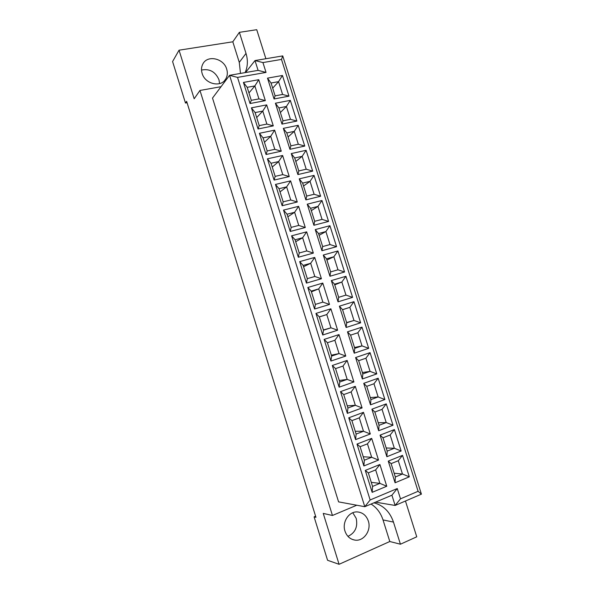 <?xml version="1.0" encoding="UTF-8"?>
<svg xmlns="http://www.w3.org/2000/svg" width="594" height="594" viewBox="0 0 594 594"><rect width="100%" height="100%" fill="white"/><g stroke="black" fill="none" stroke-linecap="round" stroke-linejoin="round"><path stroke-width="0.89" d="M219.587 83.613L218.986 79.782C215.436 71.733 209.608 68.496 201.514 70.062M202.116 73.359C205.004 84.17 221.072 87.845 225.772 78.943C227.457 76.01 227.777 72.758 226.715 69.186C223.819 58.219 207.217 54.603 202.769 64.145C201.344 66.959 201.128 70.033 202.116 73.359M347.95 536.367C355.205 532.885 357.952 526.885 356.192 518.362L352.799 512.748M368.317 521.005C371.629 530.375 363.691 541.728 354.789 540.08C350.037 539.189 346.762 536.196 344.973 531.103C341.795 521.963 349.175 511.003 357.699 511.954C362.845 512.57 366.379 515.585 368.317 521.005M315.614 516.231L314.092 516.869L327.584 560.283L339.077 564.3L389.798 541.513L383.019 519.921C380.739 512.949 376.752 507.655 371.057 504.054M240.488 73.418L239.278 62.377L232.818 41.795L179.046 50.193L172.587 61.553L185.477 103.037L187.073 102.74M179.046 50.193L194.171 98.782L199.97 90.451L221.042 86.694M199.97 90.451L332.454 515.473L323.24 513.409L339.077 564.3M356.771 505.227L332.454 515.473M389.798 541.513L400.43 544.215L393.466 522.089C389.909 511.783 383.397 505.368 373.93 502.828M400.43 544.215L416.75 536.813L405.457 501.017M265.889 58.732L256.734 29.7L239.375 32.336L246.005 53.408C248.077 60.254 247.78 66.662 245.114 72.617M212.511 98.077L338.587 501.878L364.798 506.704L229.574 75.312L212.511 98.077M232.818 41.795L239.375 32.336M314.092 516.869L315.949 517.315L186.635 101.336L185.477 103.037M237.533 77.406L370.144 499.97L397.26 488.543L400.497 498.826L418.102 491.29L281.497 59.422L262.934 62.57L266.038 72.416L237.533 77.406L229.574 75.312L258.093 70.367L255.004 60.558L282.729 55.903L421.413 494.149L395.136 505.457L375.527 502.16M400.497 498.826L395.136 505.457L391.906 495.21L364.798 506.704L370.144 499.97M262.934 62.57L255.004 60.558L245.552 72.542M274.064 98.975L267.5 78.141L282.447 75.483L288.981 96.146L274.064 98.975L275.119 95.857L282.596 94.453L278.556 81.653L271.064 83.011L275.119 95.857M250.052 103.527L243.429 82.432L258.754 79.7L265.34 100.624L250.052 103.527L251.284 100.341L258.947 98.901L254.871 85.937L247.193 87.325L251.284 100.341M281.987 124.101L275.408 103.222L290.31 100.364L296.859 121.072L281.987 124.101L282.989 120.82L290.444 119.312L286.397 106.482L278.928 107.937L282.989 120.82M258.048 128.98L251.403 107.833L266.684 104.893L273.292 125.876L258.048 128.98L259.222 125.616L266.869 124.072L262.778 111.078L255.123 112.57L259.222 125.616M289.931 149.302L283.331 128.363L298.195 125.304L304.759 146.072L289.931 149.302L290.882 145.842L298.322 144.231L294.253 131.371L286.813 132.922L290.882 145.842M266.06 154.499L259.4 133.294L274.643 130.153L281.266 151.188L266.06 154.499L267.189 150.965L274.807 149.317L270.708 136.286L263.075 137.882L267.189 150.965M297.898 174.562L291.283 153.571L306.103 150.304L312.682 171.124L297.898 174.562L298.797 170.923L306.207 169.216L302.138 156.326L294.713 157.982L298.797 170.923M274.094 180.086L267.419 158.828L282.618 155.48L289.256 176.567L274.094 180.086L275.171 176.373L282.766 174.621L278.66 161.561L271.05 163.261L275.171 176.373M305.888 199.881L299.25 178.846L314.026 175.379L320.619 196.25L305.888 199.881L306.727 196.072L314.122 194.268L310.038 181.341L302.636 183.093L306.727 196.072M282.15 205.739L275.46 184.43L290.607 180.873L297.267 202.012L282.15 205.739L283.167 201.841L290.748 199.985L286.627 186.895L279.039 188.699L283.167 201.841M313.892 225.274L307.239 204.18L321.97 200.505L328.586 221.428L313.892 225.274L314.679 221.287L322.052 219.379L317.961 206.415L310.58 208.279L314.679 221.287M290.228 231.46L283.516 210.09L298.626 206.326L305.294 227.517L290.228 231.46L291.194 227.383L298.745 225.423L294.617 212.296L287.051 214.204L291.194 227.383M321.918 250.727L315.251 229.581L329.93 225.705L336.568 246.681L321.918 250.727L322.653 246.562L330.004 244.55L325.898 231.556L318.54 233.524L322.653 246.562M298.329 257.247L291.602 235.818L306.66 231.846L313.35 253.096L298.329 257.247L299.235 252.985L306.771 250.92L302.628 237.763L295.084 239.776L299.235 252.985M329.96 276.247L323.277 255.041L337.919 250.958L344.565 271.993L329.96 276.247L330.65 271.904L337.971 269.787L333.858 256.764L326.522 258.828L330.65 271.904M306.445 283.093L299.703 261.612L314.716 257.432L321.421 278.735L306.445 283.093L307.298 278.653L314.813 276.485L310.662 263.291L303.14 265.407L307.298 278.653M338.031 301.826L331.326 280.576L345.923 276.284L352.591 297.371L338.031 301.826L338.662 297.312L345.96 295.092L341.84 282.031L334.526 284.199L338.662 297.312M314.582 309.014L307.818 287.481L322.787 283.078L329.514 304.44L314.582 309.014L315.384 304.388L322.869 302.116L318.711 288.884L311.211 291.112L315.384 304.388M346.116 327.48L339.397 306.17L353.95 301.67L360.632 322.809L346.116 327.48L346.696 322.78L353.972 320.456L349.844 307.365L342.552 309.637L346.696 322.78M322.742 335.001L315.963 313.409L330.888 308.798L337.63 330.212L322.742 335.001L323.492 330.197L330.955 327.814L326.782 314.553L319.305 316.877L323.492 330.197M354.224 353.192L347.49 331.831L361.991 327.123L368.696 348.314L354.224 353.192L354.752 348.322L362.006 345.886L357.863 332.766L350.594 335.142L354.752 348.322M330.925 361.055L324.131 339.404L339.003 334.578L345.767 356.051L330.925 361.055L331.615 356.066L339.055 353.571L334.875 340.28L327.42 342.716L331.615 356.066M362.355 378.979L355.598 357.558L370.062 352.643L376.774 373.886L362.355 378.979L362.823 373.916L370.062 371.384L365.904 358.227L358.657 360.707L362.823 373.916M339.129 387.177L332.313 365.473L347.141 360.432L353.92 381.957L339.129 387.177L339.768 382.001L347.186 379.403L342.99 366.067L335.558 368.614L339.768 382.001M370.508 404.826L363.736 383.345L378.148 378.222L384.882 399.524L370.508 404.826L370.923 399.584L378.133 396.948L373.968 383.754L366.743 386.338L370.923 399.584M347.356 413.365L340.518 391.609L355.301 386.345L362.095 407.93L347.356 413.365L347.936 408.004L355.331 405.294L351.121 391.929L343.718 394.579L347.936 408.004M378.675 430.739L371.889 409.207L386.256 403.868L393.005 425.222L378.675 430.739L379.039 425.319L386.226 422.572L382.046 409.348L374.851 412.036L379.039 425.319M355.598 439.627L348.752 417.805L363.483 412.333L370.3 433.969L355.598 439.627L356.125 434.073L363.491 431.259L359.281 417.857L351.9 420.619L356.125 434.073M386.872 456.719L380.063 435.135L394.386 429.581L401.15 450.995L386.872 456.719L387.177 451.113L394.342 448.262L390.154 435.001L382.974 437.8L387.177 451.113M363.87 465.956L357.001 444.074L371.688 438.379L378.519 460.075L363.87 465.956L364.337 460.209L371.681 457.283L367.456 443.852L360.098 446.718L364.337 460.209M395.084 482.774L388.261 461.13L402.532 455.36L409.318 476.826L395.084 482.774L395.337 476.982L402.472 474.019L398.277 460.729L391.127 463.632L395.337 476.982M372.156 492.344L365.273 470.418L379.908 464.501L386.761 486.248L372.156 492.344L372.564 486.419L379.893 483.382L375.653 469.913L368.317 472.891L372.564 486.419M371.287 482.335L379.893 483.382L386.761 486.248M375.653 469.913L379.908 464.501M365.273 470.418L368.317 472.891M394.149 473.232L402.472 474.019L409.318 476.826M363.253 456.771L371.681 457.283L378.519 460.075M386.182 447.965L394.342 448.262L401.15 450.995M355.249 431.281L363.491 431.259L370.3 433.969M378.23 422.757L386.226 422.572L393.005 425.222M347.26 405.851L355.331 405.294L362.095 407.93M370.3 397.616L378.133 396.948L384.882 399.524M339.293 380.487L347.186 379.403L353.92 381.957M362.392 372.535L370.062 371.384L376.774 373.886M331.341 355.182L339.055 353.571L345.767 356.051M354.499 347.512L362.006 345.886L368.696 348.314M319.334 316.958L326.782 314.553L330.888 308.798M323.411 329.945L330.955 327.814L337.63 330.212M342.575 309.712L349.844 307.365L353.95 301.67M346.629 322.557L353.972 320.456L360.632 322.809M311.434 291.817L318.711 288.884L322.787 283.078M334.734 284.845L341.84 282.031L345.923 276.284M303.556 266.736L310.662 263.291L314.716 257.432M326.908 260.046L333.858 256.764L337.919 250.958M295.701 241.721L302.628 237.763L306.66 231.846M319.104 235.306L325.898 231.556L329.93 225.705M287.86 216.765L294.617 212.296L298.626 206.326M311.323 210.632L317.961 206.415L321.97 200.505M280.041 191.877L286.627 186.895L290.607 180.873M303.556 186.011L310.038 181.341L314.026 175.379M272.238 167.048L278.66 161.561L282.618 155.48M295.812 161.457L302.138 156.326L306.103 150.304M264.456 142.285L270.708 136.286L274.643 130.153M288.083 136.962L294.253 131.371L298.195 125.304M256.697 117.575L262.778 111.078L266.684 104.893M280.375 112.526L286.397 106.482L290.31 100.364M248.953 92.931L254.871 85.937L258.754 79.7M272.691 88.15L278.556 81.653L282.447 75.483M398.277 460.729L402.532 455.36M388.261 461.13L391.127 463.632M367.456 443.852L371.688 438.379M357.001 444.074L360.098 446.718M390.154 435.001L394.386 429.581M380.063 435.135L382.974 437.8M359.281 417.857L363.483 412.333M348.752 417.805L351.9 420.619M382.046 409.348L386.256 403.868M371.889 409.207L374.851 412.036M351.121 391.929L355.301 386.345M340.518 391.609L343.718 394.579M373.968 383.754L378.148 378.222M363.736 383.345L366.743 386.338M342.99 366.067L347.141 360.432M332.313 365.473L335.558 368.614M365.904 358.227L370.062 352.643M355.598 357.558L358.657 360.707M334.875 340.28L339.003 334.578M324.131 339.404L327.42 342.716M357.863 332.766L361.991 327.123M347.49 331.831L350.594 335.142M315.963 313.409L319.305 316.877M339.397 306.17L342.552 309.637M322.869 302.116L329.514 304.44M307.818 287.481L311.211 291.112M345.96 295.092L352.591 297.371M331.326 280.576L334.526 284.199M314.813 276.485L321.421 278.735M299.703 261.612L303.14 265.407M337.971 269.787L344.565 271.993M323.277 255.041L326.522 258.828M306.771 250.92L313.35 253.096M291.602 235.818L295.084 239.776M330.004 244.55L336.568 246.681M315.251 229.581L318.54 233.524M298.745 225.423L305.294 227.517M283.516 210.09L287.051 214.204M322.052 219.379L328.586 221.428M307.239 204.18L310.58 208.279M290.748 199.985L297.267 202.012M275.46 184.43L279.039 188.699M314.122 194.268L320.619 196.25M299.25 178.846L302.636 183.093M282.766 174.621L289.256 176.567M267.419 158.828L271.05 163.261M306.207 169.216L312.682 171.124M291.283 153.571L294.713 157.982M274.807 149.317L281.266 151.188M259.4 133.294L263.075 137.882M298.322 144.231L304.759 146.072M283.331 128.363L286.813 132.922M266.869 124.072L273.292 125.876M251.403 107.833L255.123 112.57M290.444 119.312L296.859 121.072M275.408 103.222L278.928 107.937M258.947 98.901L265.34 100.624M243.429 82.432L247.193 87.325M282.596 94.453L288.981 96.146M267.5 78.141L271.064 83.011M418.102 491.29L421.413 494.149M281.497 59.422L282.729 55.903M391.906 495.21L397.26 488.543M266.038 72.416L258.093 70.367M383.019 519.921L393.466 522.089M239.278 62.377L246.005 53.408M225.772 78.943L224.547 80.591M354.789 540.08L352.183 539.367"/></g></svg>

